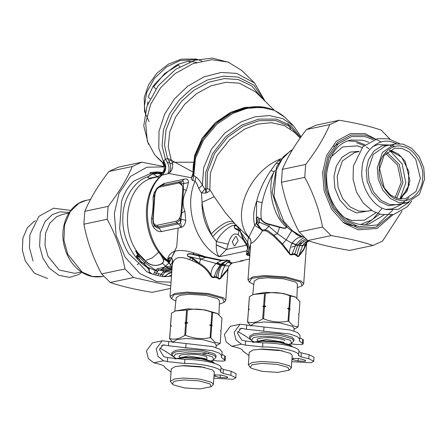<?xml version="1.0" encoding="UTF-8"?>
<svg xmlns="http://www.w3.org/2000/svg" width="447" height="447" viewBox="0 0 447 447"><rect width="100%" height="100%" fill="white"/><g stroke="black" fill="none" stroke-linecap="round" stroke-linejoin="round"><path stroke-width="0.67" d="M212.599 360.394L218.874 361.042L224.193 361.053L225.193 360.505L221.254 357.315L221.824 355.924L222.114 351.878L219.645 349.141L212.504 346.576L162.138 340.793L156.199 348.895L158.059 356.488L163.557 360.74L167.323 361.629L167.608 357.583L163.842 356.7L159.473 349.666L163.004 344.855L168.452 345.766L168.737 341.72M221.824 355.924L219.36 353.18L212.219 350.621L168.452 345.766M225.193 360.505L225.478 356.46L221.947 354.208M213.839 378.235L233.144 379.285L235.809 377.821L230.859 375.262L223.098 373.435L220.639 372.088L220.986 367.741M235.809 377.821L236.094 373.776L231.149 371.217L223.388 369.395L220.93 368.043C222.924 364.132 202.642 359.287 184.918 359.438L167.608 357.583M220.628 372.155L220.639 372.088C222.64 368.177 202.357 363.333 184.633 363.484L167.323 361.629M204.435 367.305L181.694 365.691M213.996 376.011L220.142 377.536L226.847 377.804L227.847 377.257L225.992 376.296L220.952 375.111L214.074 374.882M162.138 340.793L152.399 342.86L146.454 350.962L148.315 358.555L153.813 362.808L157.579 363.696C162.619 364.931 165.088 366.249 164.982 367.652L171.056 372.1M159.769 348.096L166.128 351.672L173.319 356.6M229.009 62.396L212.297 58.088L194.926 60.239L175.716 69.33L158.221 85.684L146.979 106.151L143.761 125.786L148.432 144.325M172.33 162.267L193.272 162.222M172.721 164.11L167.318 162.127M179.94 66.681L177.688 64.474C168.379 70.626 160.194 77.884 153.137 86.254L148.158 96.932L150.036 98.776M155.841 88.908L153.137 86.254M196.518 62.412L188.545 61.099L177.688 64.474M188.545 61.099L189.522 62.06M178.303 65.078L164.669 73.554L153.628 86.735M147.907 101.86L147.516 104.654M175.906 358.377L173.604 356.918L175.57 354.046L185.471 352.733L201.195 353.728L212.532 356.857L213.677 359.762L211.196 360.885M173.604 356.918L171.687 354.236L175.615 351.85L184.946 350.817L201.888 351.89L214.102 355.259L215.957 357.382L213.677 359.762M171.687 354.236L171.799 352.683L175.727 350.292L185.058 349.263L201.999 350.336L214.214 353.706L216.069 355.829L215.957 357.382M208.727 353.275L202.217 353.89M173.157 342.575L173.207 341.843L177.023 339.524L186.086 338.519L202.541 339.564L214.404 342.838L216.203 344.894L216.013 347.604M216.141 345.816L220.175 343.48L215.169 342.363L210.822 337.904L211.666 325.997L212.23 325.684L211.755 324.751L212.627 312.503L217.443 313.503M172.955 342.542L169.681 338.58C174.537 339.927 179.571 338.86 184.773 335.373L185.634 335.356C193.612 338.563 201.765 339.357 210.084 337.731L210.822 337.904M184.773 335.373L185.617 323.466L187.885 322.957L186.567 322.203L187.438 309.955L175.637 310.928L171.486 313.179L170.614 325.427L171.413 325.869L170.525 326.673L169.681 338.58M186.578 309.972L185.706 322.226L184.823 323.025L185.617 323.466M169.553 338.77L170.525 326.673M170.966 326.55L170.614 325.427M170.491 325.617L171.486 313.179M220.645 330.83L221.109 330.327L221.98 318.08L217.231 313.381M220.175 343.48L221.025 331.573L220.544 330.64L221.109 330.327M175.637 310.928L187.941 308.838L204.86 309.911L217.359 313.453M210.084 337.731L210.928 325.824L209.609 325.07L211.018 324.578L211.889 312.33C203.91 309.123 195.758 308.329 187.438 309.955M211.889 312.33L212.627 312.503M174.799 311.313L176.213 297.601L180.096 295.288L189.17 294.294L205.726 295.344L217.667 298.635L219.483 300.675L218.941 314.61M210.928 325.824L211.666 325.997M209.609 325.07L212.23 325.684M211.018 324.578L211.755 324.751M185.706 322.226L186.567 322.203M184.823 323.025L187.885 322.957M185.634 335.356L186.477 323.449M210.029 383.928L211.14 386.75L199.77 388.912L184.538 387.946L173.553 384.917L172.307 383.99L174.207 381.213L183.806 379.933L199.044 380.9L210.029 383.928M172.307 383.99L170.402 381.341L174.218 379.022L183.281 378.022L199.731 379.062L211.599 382.336L213.398 384.398L211.14 386.75M170.402 381.341L171.285 368.898L175.101 366.579L184.164 365.579L200.614 366.624L212.481 369.892L214.281 371.954L213.398 384.398M175.347 358.885L184.717 357.801L201.167 358.846L213.035 362.12L214.577 363.366M174.587 358.796L185.013 357.326L200.982 358.338L212.493 361.511L214.376 363.12M253.851 341.832L251.549 340.374L253.51 337.502L263.417 336.189L279.14 337.183L290.477 340.312L291.623 343.218L289.142 344.341M251.549 340.374L249.633 337.692L253.561 335.306L262.892 334.272L279.833 335.345L292.047 338.714L293.902 340.837L291.623 343.218M249.633 337.692L249.739 336.138L253.672 333.747L262.998 332.719L279.939 333.792L292.159 337.161L294.014 339.284L293.902 340.837M251.097 326.031L251.153 325.293L254.969 322.974L264.032 321.974L280.481 323.019L292.349 326.293L294.148 328.349L293.958 331.059M294.087 329.271L298.121 326.936L293.115 325.818L288.762 321.354L289.611 309.447L290.176 309.14L289.701 308.207L290.567 295.959L295.389 296.959M250.896 325.997L247.621 322.03C252.482 323.382 257.517 322.315 262.719 318.828L263.579 318.812C271.558 322.019 279.705 322.812 288.03 321.186L288.762 321.354M262.719 318.828L263.562 306.921L265.831 306.413L264.512 305.659L265.384 293.411L253.578 294.383L249.426 296.635L248.56 308.883L249.353 309.324L248.471 310.123L247.621 322.03M264.523 293.428L263.652 305.675L262.763 306.48L263.562 306.921M247.498 322.226L248.471 310.123M248.912 310.006L248.56 308.883M248.431 309.073L249.426 296.635M298.59 314.286L299.054 313.783L299.926 301.535L295.176 296.836M298.121 326.936L298.965 315.029L298.49 314.096L299.054 313.783M253.578 294.383L265.887 292.288L282.8 293.366L295.305 296.909M288.03 321.186L288.874 309.279L287.555 308.525L288.963 308.033L289.835 295.785C281.856 292.573 273.704 291.785 265.384 293.411M289.835 295.785L290.567 295.959M252.739 294.769L254.159 281.057L258.042 278.744L267.116 277.749L283.672 278.794L295.612 282.091L297.428 284.13L296.886 298.06M288.874 309.279L289.611 309.447M287.555 308.525L290.176 309.14M288.963 308.033L289.701 308.207M263.652 305.675L264.512 305.659M262.763 306.48L265.831 306.413M263.579 318.812L264.423 306.905M287.974 367.384L289.08 370.205L277.716 372.368L262.484 371.401L251.493 368.373L250.253 367.445L252.153 364.663L261.752 363.389L276.984 364.355L287.974 367.384M250.253 367.445L248.348 364.797L252.164 362.478L261.221 361.472L277.676 362.517L289.544 365.791L291.343 367.853L289.08 370.205M248.348 364.797L249.23 352.353L253.047 350.035L262.11 349.034L278.559 350.079L290.427 353.348L292.226 355.41L291.343 367.853M253.293 342.341L262.657 341.257L279.112 342.301L290.98 345.576L292.517 346.822M252.533 342.251L262.959 340.782L278.922 341.793L290.438 344.967L292.321 346.576M179.828 217.667L181.493 227.299M172.598 262.322L170.575 264.78M165.027 276.71L165.692 275.933L162.769 276.542L164.591 276.704L171.475 276.078M162.769 276.542L160.238 276.106L161.121 274.262L162.764 274.715L156.584 273.072L154.366 272.743L153.539 274.43L160.238 276.106M152.326 274.089L149.98 273.268L149.516 272.134L152.326 274.089L153.539 274.43M149.98 273.268L146.65 271.558L139.039 263.317L137.173 264.836M139.039 263.317L128.714 253.65C124.015 245.967 120.992 237.519 119.656 228.311L121.567 201.385C124.149 193.093 128.25 186.315 133.871 181.063L150.784 173.408L149.952 172.603M152.723 174.157L156.154 173.263L155.584 172.821L150.784 173.408L150.147 172.564L157.059 171.939L162.931 172.542M165.764 276.19C168.1 273.173 169.586 273.374 171.24 272.687L171.765 272.011M168.011 276.581L171.547 275.101M158.651 172L162.518 173.207M158.411 171.983L162.222 173.62M156.154 173.263L157.283 172.419L158.752 173.52L159.344 173.006L158.154 171.966M159.344 173.006L161.602 173.833L161.222 174.464L158.752 173.52L153.265 174.028L152.706 173.626L156.741 172.173L157.283 172.419L157.545 171.944M161.987 173.922L161.602 173.833L161.965 173.944M156.741 172.173L157.059 171.939M161.121 274.262L163.865 271.133L159.305 270.061L157.825 270.988L155.567 275.011M161.585 270.597L170.592 268.468L167.876 267.971L159.305 270.061L157.076 268.887L155.394 270.15L154.371 272.743M149.516 273.067L149.209 272.296L149.51 272.128C148.829 271.413 149.929 268.116 148.555 268.217L146.789 266.451L146.365 266.837L144.23 264.015L140.665 261.607L139.537 259.182L136.743 257.064L136.396 255.997L136.916 255.455L138.671 256.673M149.209 272.296C149.287 268.753 147.599 268.206 146.365 266.837C132.597 258.444 121.958 236.429 122.847 218.186C122.523 199.759 133.798 181.029 147.756 176.794L152.706 173.626M157.825 270.988L155.4 270.15L144.632 262.417L145.867 261.45C152.254 267.826 160.685 265.06 162.378 263.182C163.652 262.233 163.96 260.763 163.3 258.774L160.875 254.55M154.455 272.765L156.534 273.184M164.591 276.704L168.843 273.061L171.279 272.206M161.926 276.402L164.725 272.346L166.351 271.072L163.865 271.133L171.966 269.183M162.714 272.139L164.725 272.346L171.849 270.86M155.763 177.247L152.081 178.107C150.594 178.644 149.968 178.655 150.209 178.135L150.036 178.046C148.348 178.185 147.666 177.822 147.996 176.956L152.461 174M158.864 176.353L150.036 178.046M139.352 257.299L138.229 256.271L135.782 250.923L146.113 261.355C152.349 267.675 160.227 265.093 162.25 263.127C163.591 262.16 163.848 260.679 163.004 258.696L159.976 253.471M146.789 266.451L144.353 263.881L140.917 261.422L137.626 257.466C136.24 255.433 136.609 255.271 138.732 256.969M147.996 176.956L147.756 176.794C147.627 177.867 148.393 178.308 150.052 178.13C149.946 178.677 150.689 178.671 152.276 178.107C125.814 184.605 118.494 231.697 140.224 255.656L139.922 255.779L143.688 259.679L146.113 261.355M171.877 267.306L168.256 267.921L166.088 266.814L157.076 268.887M172.034 268.25L170.592 268.468L171.994 268.798M171.475 266.351L169.955 266.177L166.088 266.814M157.864 275.648L158.881 273.614M171.726 272.597L171.24 272.687L171.743 272.363M166.351 271.072L171.939 269.58M144.23 264.015L144.632 262.417L138.939 256.561L135.659 251.041L139.922 255.779M152.081 178.107L157.014 176.984L159.015 177.845M206.866 189.316L204.514 188.679M241.877 70.542L228.143 62.083L211.789 59.719L192.987 63.636L174.956 73.688L160.669 87.668L150.578 104.481L145.672 123.4L147.331 141.146L154.718 154.83L164.183 163.926L163.675 160.92L165.379 159.294L167.513 158.584L171.151 159.663L171.503 160.356L193.138 172.207M187.846 256.315L192.908 258.874L198.848 264.009C203.692 266.753 207.52 270.519 210.336 275.313C211.537 277.257 212.884 277.978 214.376 277.492L214.269 276.766L216.287 276.754C217.125 272.089 218.806 268.111 221.332 264.803L223.958 262.406L228.266 260.607L226.467 260.16L228.048 260.294L221.114 260.087L193.674 254.309C191.64 253.706 185.511 252.661 187.846 256.315L200.647 259.193L216.175 263.49L220.002 265.227L220.773 264.328C223.534 262.288 225.841 261.009 227.707 260.478L226.026 260.171L221.243 260.685L198.719 255.863L200.647 259.193L199.345 263.249C204.223 266.032 208.09 269.904 210.945 274.86C211.794 276.861 212.901 277.498 214.269 276.766L216.192 271.441L220.002 265.227M214.376 277.492L216.18 277.481L216.287 276.754L218.108 277.665C218.332 273.083 219.533 269.072 221.701 265.63L222.366 264.702C224.008 262.4 226.16 261.082 228.825 260.741L228.048 260.294M210.336 275.313L210.945 274.86C211.085 270.318 212.828 266.529 216.175 263.49L217.214 262.752L220.773 264.328L225.478 264.697L227.719 262.21L229.847 260.953L229.149 260.69L230.239 260.936L228.11 260.31M216.18 277.481L217.823 278.302L218.108 277.665C219.08 278.95 220.008 278.794 220.885 277.201C221.785 272.838 223.154 268.96 224.992 265.563L225.478 264.697M221.701 265.63L229.216 265.915L227.216 269.804L229.216 265.915L231.194 263.434L227.719 262.21L228.953 261.931L230.239 260.936M175.85 301.099L171.346 298.585L173.939 294.802L186.991 293.064L207.71 294.377L222.651 298.501L224.159 302.334L219.348 304.189M162.278 174.699L162.233 174.732C138.285 193.724 142.308 243.38 168.754 262.054L169.458 262.367L168.96 258.947C169.553 257.55 170.659 257.606 172.296 259.104L172.168 266.339M169.458 262.367L168.642 261.696L168.72 260.819L167.569 260.31L167.815 258.277C170.53 250.236 179.107 248.415 193.545 252.812L204.016 256.26L204.005 257.008M168.731 262.037L170.324 264.484M217.823 278.302C219.024 279.425 220.131 279.274 221.131 277.855L220.885 277.201L225.187 271.905L227.216 269.804L227.137 270.658L227.523 269.306M229.305 265.915L230.306 264.658L229.216 265.915M221.131 277.855L227.137 270.658M171.346 298.585L170.033 296.411L174.984 293.405L186.723 292.109L208.056 293.461L223.433 297.702L225.769 300.373L224.159 302.334M154.863 195.283L153.181 218.924C153.109 223.349 154.461 225.461 157.238 225.26L175.95 221.287C178.783 220.298 180.482 217.538 181.046 213.012L182.728 189.366C182.795 184.941 181.443 182.829 178.666 183.035L179.599 181.767L160.892 185.74L159.959 187.002C157.126 187.991 155.427 190.752 154.863 195.283L154.528 195.456L152.813 219.84L153.248 223.288L154.617 225.78L157.964 226.914L176.677 222.947L180.862 219.058L181.823 212.945L183.505 189.304L183.359 183.84L179.616 181.767L181.532 181.365C183.583 180.979 184.192 181.806 183.359 183.84L188.45 182.499C188.444 179.739 187.114 178.599 184.466 179.091L181.555 181.359L160.886 185.74C158.132 187.081 156.735 188.126 156.685 188.869C156.182 188.986 155.472 191.025 154.567 194.998L153.008 197.39C153.5 203.681 152.997 210.71 151.511 218.477C151.159 221.561 151.851 224.483 153.589 227.232C155.953 230.551 158.59 231.999 161.49 231.568L158.976 228.015L178.515 223.863C180.554 223.623 181.337 222.019 180.862 219.058L185.756 220.405L184.924 211.381C182.074 204.536 182.572 197.507 186.421 190.293L188.45 182.499M157.238 225.26L158.976 228.015L157.992 228.166L155.746 226.947L153.913 224.774M175.95 221.287L176.677 222.947L178.515 223.863L181.029 227.422C183.7 226.668 185.276 224.327 185.756 220.405M241.866 70.537L254.611 83.069L236.742 73.409L221.259 72.464L204.095 76.811L187.74 86.187L174.453 98.904L164.63 114.147L159.015 131.345L158.786 148.041L165.485 167.804L163.239 173.721C167.552 166.714 164.211 164.474 164.68 164.502L164.809 164.692M168.424 261.73L167.569 260.31C143.252 240.782 140.252 193.383 162.172 175.095C166.385 170.888 166.887 166.161 163.675 160.92M198.658 255.203L198.719 255.863L193.707 254.723C191.646 253.98 185.589 253.103 187.924 256.081L193.098 258.36L199.345 263.249L198.848 264.009M172.173 264.63L172.268 264.982C173.777 256.779 180.448 255.366 192.283 260.735L197.781 263.249L198.284 262.434M169.223 261.171L168.72 260.819L168.608 258.679C169.162 257.103 170.402 257.181 172.324 258.914C172.726 261.774 172.704 263.78 172.274 264.92L170.033 296.411M200.647 259.193L205.603 257.416L205.637 256.718M217.214 262.752L221.243 260.685L221.114 260.087M226.394 260.031L225.852 260.02M228.68 260.461L228.266 260.607L230.194 261.042M231.401 263.546L232.3 262.987L228.953 261.931M240.184 231.116L240.436 229.322L236.731 225.819C234.379 224.835 233.714 225.657 234.731 228.294C236.435 229.747 237.899 230.367 239.117 230.166L240.559 232.06L242.995 239.514L246.867 245.716C247.722 248.124 247.672 249.795 246.722 250.745L246.699 253.7L247.968 254.192C246.811 254.455 246.839 254.851 248.057 255.371L249.705 255.55M246.699 253.7C245.995 254.214 246.403 254.796 247.912 255.433L249.694 255.701M232.127 263.076L231.384 263.445M225.769 300.373L227.987 269.211L227.4 270.217L228.171 267.954M246.683 252.996L248.051 253.594L247.968 254.192L249.761 254.734M239.843 230.831L240.257 230.859M239.061 229.898L239.81 230.607L236.971 226.137C234.697 225.366 233.977 226.014 234.809 228.087L239.061 229.898L238.195 234.798L242.995 239.514L243.364 238.737L247.303 244.794C248.571 248.906 248.906 251.225 248.308 251.745L248.046 253.589L249.767 254.673M193.327 175.392L195.998 177.023C198.183 178.537 200.312 181.242 202.385 185.131L204.849 189.131L205.709 189.718L205.732 172.559L212.638 153.589L225.662 136.76L241.643 125.16L258.684 119.12L276.402 119.103L291.226 125.819L300.613 137.458M259.662 106.699L244.777 107.431L230.512 112.381L215.18 122.774L202.267 138.022L194.574 155.578L193.154 172.777M193.093 172.721L191.461 177.777L191.919 180.04L195.071 181.281L195.998 177.023M193.311 175.436L191.461 177.777L168.726 173.458C171.335 170.48 171.397 166.25 168.91 160.775L171.503 160.356C173.721 165.876 172.793 170.24 168.726 173.458L167.714 173.816C170.078 169.514 169.301 164.675 165.379 159.294L162.077 145.677L163.418 129.837L169.553 113.862L179.342 99.865L192.132 88.322L207.537 79.935L223.567 76.124L238.061 77.085L253.829 85.014L263.976 100.111M261.501 97.681L251.756 85.846L238.162 79.527L224.204 78.594L208.771 82.226L193.92 90.238L181.549 101.296L172.028 114.734L165.988 130.099L164.518 145.376L167.513 158.584L168.91 160.775M153.181 218.924L151.511 218.477M182.728 189.366L186.421 190.293M181.046 213.012L184.924 211.381M238.139 240.564L234.887 245.85L234.122 245.844L232.295 241.805L235.547 236.519L236.312 236.519L238.139 240.564M230.278 264.697L232.3 262.987M240.078 261.02L242.939 260.417M246.856 243.984L246.392 245.202L226.595 249.404L219.203 256.734L246.588 250.923L248.208 251.868M246.727 250.745L248.308 251.745L249.828 253.784M240.559 232.06L243.364 238.737M246.867 245.716L247.677 242.257L249.661 248.666L250.901 242.715C251.041 240.665 250.51 239.123 249.309 238.089L240.073 228.87M236.731 225.819L237.787 226.707M192.763 180.566L193.814 175.76L195.412 158.54L203.424 140.19L216.896 124.255L232.904 113.393L246.638 108.465L261.065 107.235L274.402 110.348L284.979 117.41C270.301 104.71 252.432 103.251 231.373 113.041C207.861 124.434 190.752 151.946 193.311 175.09M153.589 227.232L154.271 225.355M156.785 188.723L154.181 192.685L153.008 197.39M184.466 179.091L163.82 183.549L158.841 186.639M164.926 183.236L161.998 185.511M162.172 175.095L167.714 173.816M204.849 189.131L201.508 193.026L198.731 188.478C197.557 184.907 196.339 182.51 195.071 181.281C183.51 206.648 195.792 245.045 219.203 256.734C217.13 254.393 216.147 250.476 216.247 244.973L216.337 241.52C221.829 231.015 233.932 222.142 237.262 226.098M253.795 284.555L249.292 282.04L251.879 278.257L264.931 276.52L285.655 277.833L300.596 281.956L302.105 285.789L297.294 287.644M250.493 244.593L250.169 249.04M240.184 231.11L240.598 231.864M240.603 231.87L247.677 242.257L248.42 237.094L241.576 230.356M238.659 227.478L239.028 227.931M216.259 244.855L226.595 249.404L228.171 244.157L216.337 241.52L212.733 236.731C220.131 227.579 232.256 220.667 235.111 223.975L241.592 230.373M198.731 188.478L202.385 185.131L203.648 167.809L211.47 149.22L224.925 132.994L241.017 121.902L254.812 116.863L269.34 115.555L282.789 118.639L293.45 125.747L284.979 117.41M205.642 189.712L205.642 193.02L201.508 193.026L201.994 202.407C203.536 213.532 206.631 224.025 211.269 233.898L212.733 236.731C205.536 226.663 201.955 215.219 201.994 202.407L214.202 196.702L225.333 212.66L235.111 223.975M257.371 220.656L256.768 220.79L256.528 219.578L256.455 222.964C256.081 223.282 256.422 223.941 257.483 224.947L259.26 222.265L258.684 218.834L259.159 218.773L257.763 216.968C256.444 217.611 255.997 218.287 256.427 219.008L256.902 218.879L257.371 220.656L257.014 223.019C256.489 223.36 256.718 223.908 257.707 224.668C259.059 225.908 259.975 227.087 260.445 228.205L262.283 229.959L265.216 229.769L267.988 230.702L273.977 235.195L282.571 243.967L289.472 253.019C290.03 254.516 290.924 254.807 292.154 253.896L294.69 253.756L296.931 255.019C297.713 256.405 298.417 256.483 299.026 255.271L303.491 249.415L306.62 242.905M257.83 224.483L259.483 222.299L256.684 222.114M249.292 282.04L247.979 279.867L252.924 276.861L264.669 275.564L285.996 276.916L301.379 281.157L303.714 283.828L302.105 285.789M299.473 137.263L290.081 126.562L275.821 120.55L259.036 120.718L242.9 126.384L227.355 137.452L214.566 153.567L207.537 171.838L207.067 188.55L205.709 189.718L207.224 192.528C209.174 191.428 210.051 190.444 209.861 189.578L214.202 196.702M259.26 222.26L259.159 218.773C260.148 218.315 260.897 218.583 261.406 219.583C263.613 222.081 266.2 223.584 269.155 224.092L281.94 227.607C284.443 228.305 285.924 228.115 286.382 227.037L286.242 226.148M262.154 202.698L256.639 201.346C259.271 190.69 264.026 180.387 270.904 170.447L274.112 171.654C268.2 182.477 264.211 192.825 262.154 202.698C260.897 208.838 260.646 214.471 261.406 219.583L260.914 219.6C260.618 218.617 260.115 218.365 259.389 218.846L258.684 218.834C258.902 216.951 256.042 216.817 256.902 218.879M257.483 224.947L259.847 228.607L262.283 230.702L262.585 230.753L262.506 229.926M247.979 279.867L250.566 245.023M257.014 223.019L256.455 222.964L254.706 225.305L259.847 228.607L260.445 228.205M259.483 222.299L268.988 226.327L277.436 233.664L273.977 235.195L273.503 236.01L267.144 231.356L265.077 230.713L262.49 230.909C257.282 238.698 253.443 242.827 250.979 243.297C251.203 240.536 250.499 238.497 248.867 237.178L254.706 225.305C252.834 217.79 253.477 209.805 256.639 201.346L256.427 219.008L256.528 219.572L257.019 219.404M250.069 250.387L249.661 248.666L250.901 242.715M207.067 188.55L209.861 189.578L210.313 173.291L217.164 155.489L229.624 139.788L244.772 128.999L257.729 124.082L271.463 122.685L284.214 125.506L294.316 132.195L300.228 138.006M205.642 193.02L207.224 192.528M260.914 219.6C263.601 222.589 266.367 224.221 269.206 224.5L268.988 226.327L265.216 229.769L265.077 230.713M288.986 253.365C289.874 254.824 290.986 255.248 292.316 254.639L292.154 253.896L295.853 244.783L292.031 243.218C290.427 246.52 289.572 249.789 289.472 253.019L288.986 253.365L281.962 244.503L286.181 239.888L292.031 243.218L292.232 242.933L295.853 244.783M296.601 255.65C297.607 256.807 298.49 256.846 299.25 255.779L299.026 255.265L302.585 245.699L299.669 245.677L296.601 255.65L294.579 254.516L297.814 245.152L299.669 245.677M299.25 255.779L303.586 250.091L306.463 243.76M292.316 254.639L294.579 254.516M273.503 236.01L281.962 244.503M262.283 229.959L262.49 230.909M248.04 236.39L249.309 238.089M281.47 158.92L280.839 158.78C248.582 171.424 230.334 216.136 248.856 237.167L249.286 238.067M269.161 224.092L269.206 224.5L279.576 227.389L279.47 227.065M297.814 245.152L292.114 243.101M291.74 230.769L286.181 239.888L277.436 233.664L279.576 227.389L282.068 227.925C284.599 228.64 286.147 228.367 286.706 227.115L286.382 227.037C272.787 215.962 266.49 187.556 274.112 171.654L275.095 170.53M286.706 227.115L286.298 226.21M307.854 240.575L304.301 243.235L302.585 245.699L305.117 244.341L307.178 241.296M278.336 163.574L276.157 163.194L280.839 158.78M270.904 170.447L276.157 163.194M280.694 160.825L278.626 160.641M305.804 238.854L301.44 241.218L297.881 245.045L299.719 245.599L302.658 245.582M297.881 245.045L295.981 244.598C299.35 240.709 302.233 238.324 304.625 237.435M302.764 245.414L299.781 245.492L300.496 244.414L303.357 241.693L306.966 239.866M295.674 233.954L298.97 235.949L301.993 237.011C298.596 237.033 295.344 239.005 292.232 242.933M292.701 149.404L283.415 156.618L276.626 166.854L272.162 192.59L280.314 218.253L288.455 228.4L298.568 235.552L301.993 237.011L303.519 236.698M301.814 236.781L302.569 236.86L292.617 230.92L283.795 221.388L273.955 196.317L276.33 169.977L282.158 158.931L290.114 151.136L292.595 149.577M290.544 343.849L296.819 344.497L302.138 344.508L303.139 343.961L299.199 340.77L299.769 339.379L300.054 335.334L297.59 332.59L290.449 330.031L240.084 324.248L234.144 332.35L236.005 339.943L241.497 344.196L245.269 345.084L245.554 341.039L241.788 340.156L237.418 333.116L240.944 328.31L246.392 329.221L246.683 325.176M299.769 339.379L297.305 336.636L290.159 334.077L246.392 329.221M303.139 343.961L303.424 339.916L299.892 337.664M291.779 361.69L311.09 362.74L313.749 361.277L308.804 358.717L301.043 356.89L298.585 355.544L298.931 351.197M313.749 361.277L314.04 357.231L309.095 354.672L301.328 352.851L298.87 351.498C300.87 347.587 280.587 342.743 262.864 342.894L245.554 341.039M298.574 355.611L298.585 355.544C300.58 351.633 280.303 346.783 262.579 346.939L245.269 345.084M282.381 350.761L259.634 349.141M291.941 359.466L298.088 360.992L304.793 361.26L305.787 360.712L303.932 359.751L298.892 358.567L292.02 358.338M240.084 324.248L230.339 326.316L224.4 334.417L226.26 342.011L231.758 346.263L235.524 347.151C240.564 348.386 243.034 349.705 242.928 351.107L249.001 355.555M237.715 331.551L244.068 335.127L251.264 340.055M170.782 285.879L133.575 277.531L124.987 268.96C121.752 251.823 115.829 235.256 107.219 219.253L108.135 206.363C118.863 192.512 126.909 179.225 132.262 166.513L141.766 162.194L118.444 167.144L108.939 171.464C98.211 185.315 90.171 198.602 84.813 211.314L83.896 224.204C87.137 241.346 93.054 257.913 101.665 273.91L110.247 282.482C121.528 286.337 135.491 289.622 152.142 292.338L170.598 288.416M193.596 253.086L192.998 254.209M190.986 257.483L189.472 259.562M157.489 271.474L146.286 266.708M164.055 166.882L146.834 167.223L130.479 176.442L119.014 193.333L114.354 213.42L116.114 235.273L125.071 257.12L139.894 273.57L156.69 281.61L171.039 282.208M141.766 162.194L164.004 166.53M132.262 166.513L108.939 171.464M84.813 211.314L108.135 206.363M107.219 219.253L83.896 224.204M101.665 273.91L124.987 268.96M133.575 277.531L110.247 282.482M402.032 211.023L382.503 241.134L372.999 245.453C361.724 241.598 347.76 238.318 331.11 235.603L322.522 227.031C319.287 209.889 313.364 193.322 304.759 177.325L305.67 164.435C316.398 150.578 324.444 137.296 329.802 124.579L339.301 120.26C355.952 122.975 369.915 126.261 381.196 130.111L390.047 139.185M364.964 144.778L356.672 141.509L347.945 140.855M338.664 143.437L333.808 146.454M343.14 222.366L350.727 225.249L356.186 225.986M365.68 224.584L379.676 214.074M339.301 120.26L315.979 125.21L306.474 129.529C295.752 143.386 287.706 156.668 282.348 169.385L281.431 182.275C284.672 199.412 290.595 215.979 299.199 231.982L307.787 240.553C319.063 244.408 333.032 247.688 349.677 250.404L372.999 245.453M331.11 235.603L307.787 240.553M299.199 231.982L322.522 227.031M304.759 177.325L281.431 182.275M282.348 169.385L305.67 164.435M329.802 124.579L306.474 129.529M35.386 220.757L34.017 221.5L27.256 227.914L22.909 238.122L22.35 250.069L25.283 260.947L34.374 273.212L47.65 278.531M146.404 260.171L152.444 257.802L158.864 252.047M178.157 228.031L176.733 246.75L169.452 262.35M169.156 262.735L160.959 270.452M161.702 269.228L165.546 266.082M168.927 262.355L169.162 262.054M169.357 261.797L175.157 251.041M137.855 258.517L138.24 258.081M139.207 256.891L140.157 255.572M136.352 257.707L138.693 254.533M137.413 258.942L138.391 257.964M403.043 144.113L394.735 143.99L382.47 152.421L377.285 167.776L378.184 178.923L382.755 190.076L390.32 198.474L398.892 202.575L407.2 202.698L419.465 194.266L424.65 178.912L423.75 167.765L419.18 156.612L411.614 148.214L403.043 144.113M401.786 148.348L409.173 151.885L415.699 159.126L420.409 178.353L415.945 191.59L405.368 198.859L398.204 198.753L390.812 195.216L384.291 187.975L379.576 168.748L384.046 155.511L394.623 148.242L401.786 148.348M402.87 146.588C392.226 142.872 379.263 154.779 379.291 168.245C377.38 181.258 388.259 198.775 399.065 200.1C409.709 203.821 422.672 191.908 422.644 178.442C424.555 165.435 413.682 147.912 402.87 146.588M185.762 347.621L186.047 343.575M224.69 355.823L224.405 359.869M231.149 371.217L230.859 375.262M223.388 369.395L223.098 373.435M220.326 374.983L220.142 377.536M215.219 374.703L215.102 376.352M161.479 345.559L164.68 344.877M153.813 362.808L163.557 360.74M184.633 363.484L184.918 359.438M197.082 59.658L180.074 60.535L166.681 66.877L154.483 78.275L146.644 92.551L144.398 106.241L145.163 112.448M181.091 357.544L188.494 356.047L205.274 358.606L206.179 359.327M180.582 357.717C172.447 353.571 200.155 352.823 206.844 357.008L206.855 359.494M259.036 341L266.434 339.502L283.219 342.061L284.124 342.782M258.522 341.173C250.393 337.027 278.095 336.278 284.789 340.463M152.718 174.157L153.265 174.028L156.998 176.47M171.983 268.938L167.876 267.971L165.703 266.887M156.992 176.47L158.037 176.694M168.396 267.904L166.239 266.792L162.25 263.127M170.391 264.574L166.999 261.065L163.004 258.696M165.418 167.469L163.228 163.2M161.792 255.941L161.428 255.874M225.322 264.97L220.522 264.613L216.856 262.981M274.1 110.074L255.695 91.976L239.48 83.203L225.981 82.298L211.051 85.813L196.686 93.563L184.728 104.257L175.52 117.248L169.676 132.111L168.256 146.89L171.151 159.663M225.21 272.737L225.187 271.905M193.406 173.866L195.004 157.014L202.865 139.073L216.063 123.495L231.725 112.879L248.538 107.414L265.758 107.788M287.952 123.562L290.6 129.066M178.666 183.035L159.959 187.002M192.283 260.735L193.098 258.36M168.96 258.947L167.815 258.277M172.19 264.328L172.268 264.982M193.545 252.812L193.707 254.723M249.242 254.539L249.739 255.086M247.912 255.433L250.158 255.902M249.46 258.997L248.068 259.327M228.171 244.157C230.54 235.474 233.882 232.356 238.195 234.798M161.49 231.568L181.029 227.422M226.534 249.476L216.247 244.973M249.661 248.666L249.929 252.415M245.487 234.038L245.939 234.759M211.269 233.898C220.907 224.271 228.16 220.231 233.016 221.773M303.831 249.644L305.117 244.341L307.312 241.374L306.558 243.084M303.586 250.091L303.491 249.415M303.826 241.743L298.121 244.699M297.35 245.04L291.589 247.213M282.068 227.925L281.94 227.607M263.708 331.076L263.993 327.031M302.636 339.279L302.351 343.324M309.095 354.672L308.804 358.717M301.328 352.851L301.043 356.89M298.272 358.433L298.088 360.992M293.165 358.159L293.048 359.807M239.424 329.014L242.626 328.333M231.758 346.263L241.497 344.196M262.579 346.939L262.864 342.894M391.343 214.951L376.044 227.149L358.561 228.199L344.911 221.662L332.859 208.291L325.578 190.534L324.148 172.777L328.014 156.26L337.535 142.453L351.057 135.095L365.177 135.089L375.268 139.235M381.302 142.051L365.02 133.569L350.426 133.569L336.446 141.179L326.601 155.455L322.605 172.531L324.086 190.891L331.607 209.252L344.067 223.081L358.181 229.836L377.005 228.456L393.081 214.649M373.435 139.827L365.065 136.614L351.415 136.62L338.334 143.738L329.121 157.093L325.382 173.067L326.768 190.243L333.808 207.419L345.464 220.354L358.667 226.674L377.357 224.919L392.662 210.213M384.051 214.99L368.814 224.115C364.406 225.042 359.908 224.791 355.32 223.355C350.66 221.874 346.296 219.253 342.234 215.504C331.171 204.486 325.975 190.556 326.64 173.715C329.478 154.198 337.58 142.967 350.962 140.017L362.863 140.196L368.591 142.163M67.732 254.242L82.259 272.162L92.44 276.486L102.525 276.492C92.037 278.325 82.661 274.782 74.398 265.876C69.134 259.897 65.636 252.762 63.904 244.47C59.423 224.562 69.771 203.396 86.36 200.329L79.03 203.206L70.28 211.504L64.653 224.712L63.932 240.173L67.732 254.242M68.838 213.085L62.306 214.471L56.64 216.694L49.88 223.109L45.533 233.317L44.974 245.269L47.907 256.142L59.138 269.994L74.805 273.34L81.337 271.955M69.19 212.543L60.233 211.805L52.483 214.521L45.03 221.595L40.236 232.853L39.621 246.029L42.856 258.025L49.293 268.122L58.814 275.291L69.464 277.397L78.767 274.536L81.874 272.307M330.132 157.696L342.598 146.951L357.22 145.873L362.109 147.527M375.949 212.722L364.4 220.198L351.918 220.516L345.034 217.879M360.533 224.545L372.574 219.589L381.772 208.704M369.11 148.868L366.177 146.8M364.07 145.566L356.589 142.705M359.131 151.337L350.224 152.097L341.977 157.288L336.284 166.139L333.965 176.47L334.904 188.148L339.692 199.826L347.615 208.62L356.594 212.917L371.68 210.448M371.435 210.291L367.099 211.213L358.796 211.085L350.224 206.983L342.653 198.585L338.088 187.438L337.189 176.286L342.368 160.931L354.639 152.5L358.975 151.583M390.499 144.889L381.833 145.867L373.904 151.08L368.462 159.735L366.233 169.765L367.16 181.292L371.887 192.819L379.71 201.496L388.572 205.737L402.959 203.597M407.2 202.698L398.02 204.648L389.711 204.525L381.14 200.418L373.575 192.026L369.004 180.873L368.104 169.726L373.29 154.371L385.554 145.94L394.735 143.99M396.685 143.683L391.818 141.984C378.374 137.285 361.986 152.338 362.02 169.357C359.606 185.796 373.351 207.933 387.013 209.609L398.528 209.257L409.106 202.184M385.694 153.461L397.584 165.116L401.21 182.426L395.087 197.714M396.645 198.312L402.982 182.432L399.227 164.429L386.873 152.287M399.936 199.004L405.798 182.817L402.149 163.943L389.6 150.315M409.346 184.522L400.948 199.166M399.909 199.066L407.01 191.193L409.888 180.588L405.172 161.361L398.651 154.12L391.259 150.583L389.555 150.27M164.993 367.35L164.96 367.825M166.122 351.487L166.088 351.962M201.938 60.971L196.032 59.032L181.342 59.133L168.329 64.178L156.925 73.152L148.678 84.6L144.247 97.418L144.56 111.577L149.097 121.618M284.286 343.279L284.225 342.961M258.69 340.983L258.807 341.469M182.27 185.628L178.75 182.6M157.014 176.984L161.3 174.665C163.675 171.195 164.613 169.078 164.116 168.295C164.697 167.044 162.362 161.78 161.719 161.898L156.785 157.048M170.67 264.931L170.408 264.602M170.363 264.529L172.061 267.837M254.611 83.069L265.037 101.162M240.084 261.02L249.454 259.031M228.266 267.636L227.987 269.211M293.45 125.747L301.099 136.776M232.557 262.953L243.392 260.651M303.714 283.828L306.636 242.71M309.073 240.978L306.821 242.403M308.011 240.626L307.357 241.095M307.62 240.927L307.285 241.43M242.939 350.806L242.905 351.281M244.062 334.943L244.028 335.418M70.693 210.442L53.623 208.196L38.906 216.354L29.848 234.876L29.513 248.068L33.028 260.925M90.529 199.446L86.36 200.329M103.693 276.246L102.525 276.492M390.225 145.582L395.126 146.504M409.022 197.602L402.429 203.078M399.853 199.055L408.161 187.88L408.904 171.665L401.624 157.132L389.505 150.304M372.703 146.499L378.168 144.521L389.728 145.052M401.378 204.441L392.125 208.883L386.046 209.358M399.568 143.616L388.292 138.771L377.48 138.704L362.897 146.694L353.387 166.016L353.074 179.247L356.55 192.165L363.433 203.273L373.027 211.252L381.151 214.465L393.589 214.538L407.334 206.749L411.765 201.077"/></g></svg>
